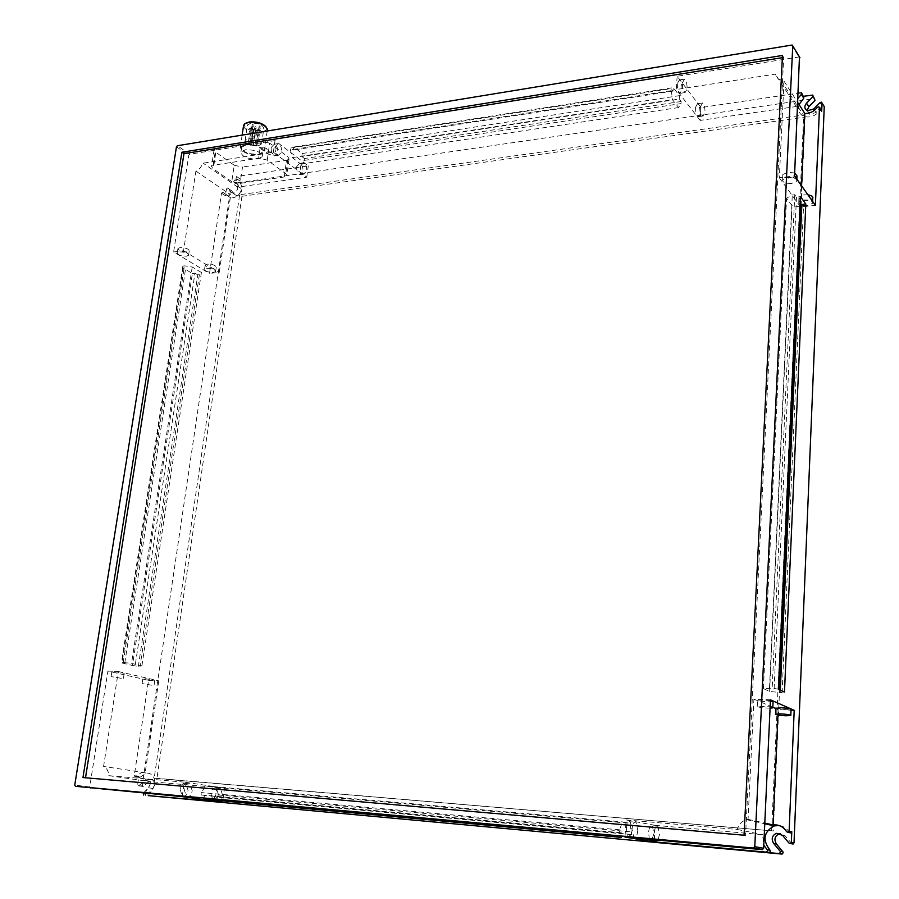 <?xml version="1.0" encoding="UTF-8"?>
<svg xmlns="http://www.w3.org/2000/svg" width="899" height="899" viewBox="0 0 899 899"><rect width="100%" height="100%" fill="white"/><g stroke="black" fill="none" stroke-linecap="round" stroke-linejoin="round"><path stroke-width="0.67" stroke-dasharray="4.5 3.37" d="M85.517 777.759L745.574 835.519L783.692 57.435L782.344 57.66M85.495 777.893L82.978 777.545M782.456 55.457L783.692 57.435M744.057 835.216L745.574 835.519M173.619 251.978L183.542 250.765L195.892 171.136L200.219 168.034L203.095 163.157L273.363 152.223L306.761 177.193L237.763 187.149L238.246 185.127L235.954 178.227L236.651 176.519L308.278 165.877L275.015 140.604L189.723 154.235L188.779 155.291L173.619 251.978L209.501 273.476L221.536 193.139L222.66 192.128L226.919 195.319L230.728 194.869L219.255 272.375L209.501 273.476M799.458 56.907L677.161 76.28L700.984 107.565L798.346 93.103M800.897 92.732L803.684 96.272M812.055 95.036L814.292 98.643L238.325 182.744L234.504 180.081L240.483 179.204L239.786 180.901L235.954 178.227M302.233 153.527L679.464 95.642L673.272 87.664L293.748 147.02L302.233 153.527L301.828 156.538L679.239 99.036L681.139 101.475L680.993 103.599L678.655 107.543L672.452 99.665L671.092 88.585L673.036 91.091L673.272 87.664M221.536 193.139L225.402 195.757L226.413 188.97L230.268 191.599L142.244 785.299L137.648 784.647L138.884 776.343L134.277 775.657L148.549 680.374L107.891 671.07L89.709 787.041L90.383 788.266M122.062 663.013L132.456 665.485L192.375 273.498L183.149 268.059L122.062 663.013L124.77 663.114L121.511 662.338L131.546 663.383L141.896 665.867L138.334 666.35L132.456 665.485M241.932 196.297L156.92 778.523L773.286 830.957L805.066 117.106L241.932 196.297L239.64 194.723L154.19 778.118L773.286 830.957M148.211 795.637L147.897 793.705L153.044 788.445L154.684 785.029C154.83 781.546 153.56 779.793 150.875 779.759L143.559 786.198L138.322 785.827L137.648 784.647M142.244 785.299L142.919 786.468L143.559 786.198M230.268 191.599L231.391 190.599L227.852 188.138L231.2 192.161L236.459 195.6C239.022 195.6 240.707 194.094 241.539 191.06L240.91 188.352L237.55 184.351L238.325 182.744M235.044 194.791L231.391 190.599M814.292 98.643L814.854 98.699M807.111 110.588L809.741 114.285L816 112.544L822.259 106.149L823.742 105.79M791.918 843.824L785.22 835.901L780.422 833.699M149.976 795.615L149.841 793.559L154.785 784.793C155.134 777.039 152.313 773.129 146.346 773.061L139.716 777.511L138.884 776.343M138.963 785.557L146.301 779.096C148.998 779.13 150.268 780.883 150.111 784.378L148.47 787.805L143.289 793.098L147.897 793.705M144.941 793.255L150.2 784.142L150.358 781.669L224.458 788.086L222.559 802.11M182.216 796.649L184.273 782.13L224.458 788.086M222.559 795.076L220.39 788.322C217.772 787.614 215.962 789.513 214.985 793.997L217.142 800.762C219.783 801.459 221.581 799.571 222.559 795.076M192.217 790.772L189.97 783.849C187.194 783.085 185.284 785.018 184.228 789.648L186.464 796.581C189.262 797.346 191.184 795.413 192.217 790.772M184.273 782.13L108.779 775.668C108.543 771.027 106.812 767.96 103.576 766.454L118.297 671.531L107.891 671.07M770.465 699.827L753.913 699.107L748.058 819.326L746.496 819.663C741.776 821.192 738.663 824.45 737.169 829.451L626.165 819.955L624.996 837.093M654.214 840.846L655.191 825.361L626.165 819.955M649.415 839.329L648.55 832.654C649.157 827.372 650.404 825.08 652.292 825.799L653.989 833.598L651.505 840.599M626.3 828.777C626.963 823.304 628.3 820.956 630.323 821.742L632.098 829.788C631.446 835.272 630.109 837.621 628.064 836.845L626.3 828.777M655.191 825.361L762.588 834.654L763.779 845.274M789.659 832.699L789.333 832.317C786.872 828.395 783.467 826.136 779.13 825.518M214.209 800.121L214.659 796.817L629.311 834.238L629.019 838.632M629.311 834.238L631.637 834.632L630.053 823.304L622.501 821.922L619.546 829.799L619.355 832.575L621.737 832.98L621.434 837.407M621.737 832.98L204.365 795.39L203.848 799.177M204.365 795.39L201.129 794.941L201.466 792.57L205.669 785.928L215.929 787.445L218.131 794.918L217.816 797.256L214.659 796.817M677.161 76.28L676.262 89.518L775.241 74.123L778.208 79.056L784.018 81.18L779.321 177.777L794.547 175.912M779.321 177.777L800.627 206.995L815.382 205.332M807.617 205.466C801.548 205.657 798.593 204.523 798.75 202.073L803.661 199.971C809.752 199.769 812.718 200.904 812.561 203.365L807.617 205.466M791.749 183.396C785.468 183.61 782.411 182.407 782.591 179.766L787.569 177.564C793.884 177.339 796.941 178.553 796.761 181.193L791.749 183.396M800.627 206.995L801.571 185.835M821.169 110.397L819.562 110.925L817.326 107.341M803.178 96.339L803.773 96.407M799.042 104.52C797.413 110.251 799.166 114.229 804.302 116.477C810.134 117.938 815.224 116.095 819.562 110.925M777.972 714.997L778.208 709.581L791.041 710.176M778.208 709.581L775.961 708.603M772.814 707.255L753.913 699.107M775.972 708.3L785.76 709.704L791.064 709.502M770.432 700.501L757.565 699.973C757.475 700.748 760.846 701.366 767.69 701.827L773.073 701.591M778.41 689.207L772.185 688.14L763.408 688.612L769.611 691.432L782.096 692.736L780.22 691.87L784.479 692.039M780.298 690.084L780.22 691.87M799.986 206.882L792.041 205.613L786.569 198.207L792.277 195.016L794.772 194.723L796.469 197.061L800.447 196.611M801.751 206.984L803.515 206.781L801.863 204.5M774.106 689.039L796.469 197.061M273.363 152.223L275.015 140.604M306.761 177.193L308.278 165.877M300.468 166.113L303.379 162.82C305.795 164.034 306.919 166.708 306.75 170.855L303.828 174.159C301.423 172.934 300.3 170.259 300.468 166.113M275.027 146.93L278.061 143.604C280.612 144.874 281.803 147.638 281.623 151.909L278.589 155.235C276.038 153.976 274.847 151.201 275.027 146.93M234.504 180.081L233.718 181.699L237.089 185.7L237.707 188.419C236.887 191.453 235.178 192.982 232.616 192.982L231.2 192.161M226.413 188.97L227.548 187.958M225.402 195.757L226.526 194.746L230.773 197.937C236.482 197.915 240.247 194.532 242.078 187.79L239.786 180.901M798.11 98.205L796.256 106.531L700.164 120.399L700.984 107.565M700.164 120.399L676.262 89.518M695.545 107.307C695.511 112.038 696.354 115.184 698.062 116.735L700.029 113.15C700.051 108.419 699.22 105.284 697.5 103.733L695.545 107.307M677.318 83.562C677.284 88.462 678.172 91.72 679.992 93.35L682.049 89.731C682.083 84.854 681.195 81.595 679.374 79.955L677.318 83.562M679.464 95.642L679.239 99.036M293.748 147.02L293.332 150.043L290.658 148.009L290.399 149.908L292.287 157.628L300.794 164.067L304.177 160.404L304.435 158.527L301.828 156.538M673.036 91.091L293.332 150.043M183.542 250.765L219.255 272.375M213.445 272.431L215.614 271.52C215.052 269.464 212.074 268.408 206.703 268.363L204.545 269.273C205.129 271.329 208.096 272.386 213.445 272.431M186.453 256.181L188.599 255.249C188.003 253.069 184.924 251.956 179.384 251.922L177.249 252.844C177.867 255.024 180.935 256.136 186.453 256.181M148.549 680.374L158.763 680.846L118.297 671.531M144.975 678.633L154.808 680.296L144.975 678.633M114.004 671.531L124.208 673.272L114.004 671.531M158.763 680.846L145.155 772.735L141.761 772.365L135.108 776.826L134.277 775.657M192.375 273.498L194.948 273.206L135.142 665.586M124.77 663.114L185.733 267.756L183.149 268.059M194.948 273.206L197.78 274.892L199.387 274.701L201.41 272.476L192.217 267.014L184.464 265.857L182.845 266.048L185.733 267.756M156.92 778.523L154.19 778.118M805.066 117.106L803.695 114.993L239.64 194.723M771.645 830.609L803.695 114.993M145.155 772.735L103.576 766.454M108.779 775.668L150.358 781.669M210.894 793.637L213.052 800.391C215.704 801.088 217.513 799.2 218.479 794.705L216.311 787.962C213.681 787.266 211.883 789.153 210.894 793.637M180.081 789.277L182.317 796.211C185.115 796.975 187.037 795.042 188.082 790.412L185.835 783.49C183.048 782.726 181.137 784.658 180.081 789.277M737.169 829.451L762.588 834.654M748.058 819.326L764.791 823.091M655 839.835L654.135 833.148C654.742 827.855 655.978 825.563 657.866 826.282L659.551 834.103L658.012 840.115M637.796 830.294C637.155 835.789 635.818 838.149 633.795 837.362L632.031 829.294C632.682 823.799 634.02 821.45 636.031 822.237L637.796 830.294M631.637 834.632L217.816 797.256M201.129 794.941L619.355 832.575M205.669 785.928L622.501 821.922M619.546 829.799L201.466 792.57M215.929 787.445L630.053 823.304M218.131 794.918L631.817 831.901M796.256 106.531L775.241 74.123M784.018 81.18L797.907 102.767M807.965 194.869L803.886 194.847L798.975 196.96C798.829 199.432 801.773 200.578 807.841 200.376L812.775 198.252M794.682 172.945L787.816 172.305L782.838 174.53C782.658 177.182 785.715 178.395 791.997 178.171L796.997 175.946M770.083 708.142L767.398 708.086C760.554 707.614 757.172 707.007 757.261 706.266L770.14 706.816M782.096 692.736L803.515 206.781M769.611 691.432L792.041 205.613M779.568 689.747L779.444 692.623M763.408 688.612L786.569 198.207M769.499 688.038L792.277 195.016M794.772 194.723L772.185 688.14M237.763 187.149L203.095 163.157M195.892 171.136L230.728 194.869M231.773 181.665L212.67 168.416L211.557 166.326L213.895 165.135L258.631 158.235L267.25 160.067L285.815 173.732L286.759 175.721L284.219 176.979L240.1 183.396L231.773 181.665L234.212 165.281L215.198 151.796L212.67 168.416M296.681 166.675C296.501 170.81 297.625 173.496 300.041 174.709L302.974 171.406C303.143 167.27 302.019 164.596 299.603 163.382L296.681 166.675M271.183 147.537C271.004 151.807 272.195 154.572 274.746 155.83L277.791 152.504C277.971 148.245 276.78 145.481 274.217 144.222L271.183 147.537M700.557 106.565L702.501 102.98C704.198 104.542 705.041 107.689 705.007 112.42L703.052 116.005C701.355 114.454 700.523 111.307 700.557 106.565M682.431 82.753L684.476 79.146C686.285 80.786 687.173 84.056 687.139 88.945L685.094 92.563C683.285 90.923 682.408 87.653 682.431 82.753M292.287 157.628L672.452 99.665M670.946 90.732L290.399 149.908M678.655 107.543L300.794 164.067M304.177 160.404L680.993 103.599M681.139 101.475L304.435 158.527M290.658 148.009L671.092 88.585M207.332 264.149L205.186 265.07C205.759 267.138 208.725 268.194 214.074 268.239L216.243 267.329C215.681 265.25 212.703 264.194 207.332 264.149M180.047 247.618L177.923 248.551C178.53 250.742 181.598 251.866 187.116 251.9L189.262 250.967C188.666 248.776 185.587 247.652 180.047 247.618M151.897 685.218L142.064 683.577L151.897 685.218M121.275 678.318L111.083 676.599L121.275 678.318M138.334 666.35L197.78 274.892M141.896 665.867L201.41 272.476M199.387 274.701L140.019 666.417M192.217 267.014L131.546 663.383M123.197 662.406L184.464 265.857M182.845 266.048L121.511 662.338M213.895 165.135L216.434 148.436L214.097 149.661L215.198 151.796M234.212 165.281L242.505 167.034L240.1 183.396M284.219 176.979L286.534 160.348L242.505 167.034M286.534 160.348L289.062 159.056L288.13 157.044L285.815 173.732M267.25 160.067L269.655 143.121L288.13 157.044M269.655 143.121L261.07 141.267L258.631 158.235M216.434 148.436L261.07 141.267M262.407 147.739L261.171 148.38C261.407 149.728 262.991 150.391 265.913 150.347L267.172 149.695C266.924 148.346 265.34 147.694 262.407 147.739M267.835 151.774L266.587 152.414C266.834 153.751 268.408 154.403 271.307 154.358L272.566 153.718C272.318 152.38 270.745 151.729 267.835 151.774M257.856 158.988L262.25 156.729C261.362 151.976 255.698 149.65 245.27 149.785L240.932 152.032C241.853 156.797 247.495 159.123 257.856 158.988M262.396 147.829C265.329 147.784 266.913 148.436 267.149 149.796L265.902 150.436C262.98 150.481 261.395 149.83 261.148 148.47L262.396 147.829M267.823 151.864C270.734 151.83 272.307 152.47 272.554 153.808L271.296 154.448C268.396 154.493 266.823 153.841 266.576 152.515L267.823 151.864M245.978 144.964L241.64 147.234C242.55 152.032 248.191 154.358 258.541 154.223L262.935 151.942C262.058 147.155 256.395 144.829 245.978 144.964M245.236 144.424C256.878 144.267 263.193 146.863 264.171 152.212L259.272 154.752C247.708 154.909 241.426 152.302 240.404 146.953L245.236 144.424M243.438 126.332C246.27 131.254 252.585 133.479 262.396 133.03L267.295 130.411M245.753 123.242L245.539 123.41C240.617 126.939 253.473 133.367 261.946 131.692C265.138 131.097 266.7 129.928 266.61 128.164L265.98 126.703M253.181 145.784L255.597 130.007L253.72 129.231L250.81 145.278C246.573 143.919 244.685 142.3 245.146 140.413L248.506 138.648C256.53 138.525 260.89 140.334 261.575 144.065L258.182 145.84L253.181 145.784L255.406 130.456L260.395 130.512L263.778 128.692C263.115 124.894 258.777 123.062 250.765 123.197L247.416 125.006C246.944 126.939 248.821 128.579 253.046 129.95M250.81 145.278L253.237 129.501L251.001 144.829L253.372 145.346M255.698 143.997L257.26 144.649L255.698 143.997M249.855 139.648L251.428 140.3L249.855 139.648M256.889 141.165L258.463 141.817L256.889 141.165M252.776 141.828L254.35 142.48L252.776 141.828M248.686 142.48L250.259 143.143L248.686 142.48M257.653 130.456L259.215 131.119L257.653 130.456M251.832 126.051L253.417 126.692L251.832 126.051M258.856 127.579L260.44 128.22L258.856 127.579M254.754 128.254L256.327 128.917L254.754 128.254M250.664 128.939L252.237 129.602L250.664 128.939M258.238 128.872L258.957 129.164L258.238 128.872M252.417 124.455L253.147 124.747L252.417 124.455M259.44 125.984L260.171 126.276L259.44 125.984M255.327 126.669L256.069 126.961L255.327 126.669M251.248 127.343L251.978 127.647L251.248 127.343M189.723 154.235L177.406 145.717M791.569 44.972L798.795 56.828M240.483 179.204L236.651 176.519M89.709 787.041L74.763 785.052M176.462 146.784L188.779 155.291M145.233 792.94L149.841 793.559M822.259 106.149L820.045 102.553M789.03 843.082L791.704 843.622M786.659 831.732L789.333 832.317M237.55 184.351L233.718 181.699M223.053 192.408L226.919 195.038M140.323 777.107L135.715 776.421M144.121 780.298L148.695 780.961M148.47 787.805L153.044 788.445M782.523 835.34L785.22 835.901M813.752 108.981L816 112.544M237.089 185.7L240.91 188.352M231.695 190.779L227.852 188.138M792.165 45.017L799.391 56.884M818.877 106.79L821.113 110.375M821.461 102.16L823.675 105.756M813.179 96.002L812.617 95.08M801.447 92.777L803.74 96.384M222.66 192.128L226.526 194.746M135.108 776.826L139.716 777.511M146.301 779.096L150.875 779.759M807.482 110.734L809.741 114.285M232.616 192.982L236.459 195.6M141.761 772.365L146.346 773.061M213.052 800.391L217.142 800.762M216.311 787.962L220.39 788.322M182.317 796.211L186.464 796.581M185.835 783.49L189.97 783.849M746.496 819.663L764.768 823.765M657.866 826.282L652.292 825.799M633.795 837.362L628.064 836.845M636.031 822.237L630.323 821.742M781.152 80.652L804.302 116.477M812.64 201.466L812.561 203.365M798.975 196.96L798.75 202.073M796.851 179.171L796.761 181.193M782.838 174.53L782.591 179.766M757.261 706.266L757.565 699.973M226.919 195.319L230.773 197.937M300.041 174.709L303.828 174.159M299.603 163.382L303.379 162.82M274.746 155.83L278.589 155.235M274.217 144.222L278.061 143.604M702.501 102.98L697.5 103.733M703.052 116.005L698.062 116.735M684.476 79.146L679.374 79.955M685.094 92.563L679.992 93.35M138.48 785.827L143.087 786.468M205.186 265.07L204.545 269.273M216.243 267.329L215.614 271.52M177.923 248.551L177.249 252.844M189.262 250.967L188.599 255.249M142.064 683.577L142.806 678.723M154.089 685.139L154.808 680.296M111.083 676.599L111.858 671.632M123.444 678.228L124.208 673.272M214.097 149.661L211.557 166.326M289.062 159.056L286.759 175.721M241.64 147.234L240.932 152.032M262.935 151.942L262.25 156.729M242.146 135.097L240.404 146.953M267.217 130.984L264.171 152.212M245.539 123.41L244.483 124.006M266.61 128.164L267.486 129.198M245.146 140.413L247.416 125.006M261.575 144.065L263.778 128.692M257.249 130.67L255.294 144.211M252.237 124.545L249.439 139.862M259.249 126.074L256.485 141.379M254.35 128.478L252.372 142.042M250.259 129.153L248.281 142.694M259.215 131.119L257.26 144.649M258.047 128.962L257.271 130.647M253.147 124.747L251.428 140.3M260.171 126.276L258.463 141.817M256.069 126.961L254.35 142.48M255.147 126.759L254.361 128.456M252.237 129.602L250.259 143.143M251.057 127.433L250.27 129.13M258.957 129.164L259.227 131.085M251.978 127.647L252.237 129.568"/><path stroke-width="1.35" d="M782.344 57.66L183.969 153.695L85.517 777.759M181.879 152.257L782.456 55.457L744.057 835.216L82.978 777.545L181.879 152.257L183.969 153.695M753.306 848.038L75.449 786.288L74.763 785.052L176.462 146.784L177.406 145.717L792.165 45.017L792.749 45.894L754.789 846.667L753.306 848.038L762.172 849.634L763.633 848.274L770.465 699.827L794.199 710.322L789.131 831.126L788.187 832.373L786.659 831.732C783.299 826.631 778.77 824.372 773.061 824.956L777.972 714.997M75.449 786.288L182.216 796.649L222.559 802.11L148.211 795.637L781.838 854.05L783.22 852.769L782.872 851.746L780.163 851.252L773.702 843.487C771.084 838.958 771.971 835.576 776.343 833.328L782.523 835.34L789.03 843.082L790.435 843.532L791.356 842.296L794.019 842.835L824.248 106.621L822.046 103.025L821.697 111.251L821.169 110.397M780.163 851.252L780.512 852.286L779.118 853.567L769.117 852.645L770.499 851.364L769.994 850.173L767.218 849.667L767.735 850.87L766.341 852.151L654.146 841.835L624.996 837.093L762.172 849.634M621.434 837.407L203.848 799.177L621.434 837.407M801.571 185.835L804.796 113.476C809.819 113.577 814 111.532 817.326 107.341L818.877 106.79L819.472 107.666L815.382 205.332L794.547 175.912L799.458 56.907M789.131 831.126L791.794 831.721L791.356 842.296M805.807 204.051L784.479 692.039L778.41 689.207L800.447 196.611L805.807 204.051L801.863 204.5L780.298 690.084M798.346 93.103L801.447 92.777L802.02 93.631L798.11 98.205M803.684 96.272L812.617 95.08L815.045 100.362L808.808 106.734L807.111 110.588M813.179 96.002L815.045 100.362M823.742 105.79L824.248 106.621M794.019 842.835L793.098 844.06L791.918 843.824M780.422 833.699L779.062 833.912C774.702 836.137 773.825 839.509 776.421 844.015L782.872 851.746M143.615 795.031L143.289 793.098M145.424 795.019L144.941 793.255M654.146 841.835L654.214 840.846M651.505 840.599L649.415 839.329M763.779 845.274L767.218 849.667M791.794 831.721L790.862 832.957L789.659 832.699M779.13 825.518L774.297 825.9C763.667 831.811 762.228 839.902 769.994 850.173M822.046 103.025L821.461 102.16L820.045 102.553L813.752 108.981L807.482 110.734C804.347 109.004 804.043 106.475 806.538 103.16L812.808 96.755M803.773 96.407L803.762 98.205L799.042 104.52M791.041 710.176L794.199 710.322M775.961 708.603L772.814 707.255M790.817 715.278L791.064 709.502C791.154 708.783 787.895 708.198 781.265 707.749L775.972 708.3M772.803 707.524L773.073 701.591L770.432 700.501M801.751 206.984L799.986 206.882M764.791 823.091L773.061 824.956M658.012 840.115L655.821 840.992L655 839.835M797.907 102.767L804.796 113.476M812.64 201.466L812.775 198.252C813.314 196.634 811.718 195.499 807.965 194.869M796.851 179.171L796.997 175.946L794.682 172.945M785.49 715.784C778.894 715.323 775.635 714.75 775.713 714.053L780.995 713.873C787.625 714.334 790.895 714.907 790.805 715.604L785.49 715.784M770.14 706.816L772.78 707.873L770.083 708.142M801.054 207.062L779.568 689.747M267.217 130.984L267.486 129.198C264.711 124.253 258.373 122.017 248.45 122.466L244.483 124.006L243.438 126.332M265.98 126.703C262.115 122.983 256.507 121.421 249.18 121.994L245.753 123.242M781.838 854.05L779.118 853.567M769.117 852.645L766.341 852.151M799.975 57.761L792.749 45.894M754.789 846.667L763.633 848.274M821.697 111.251L819.472 107.666M773.702 843.487L776.421 844.015M806.538 103.16L808.808 106.734M801.481 94.597L803.762 98.205M779.602 853.511L782.31 853.994M753.823 847.982L762.689 849.577M766.825 852.106L769.589 852.589M793.098 844.06L790.435 843.532M788.187 832.373L790.862 832.957M776.343 833.328L779.062 833.912M764.768 823.765L774.297 825.9M655.821 840.992L650.235 840.475M775.713 714.053L775.994 707.962M243.629 125.085L242.146 135.097"/></g></svg>
